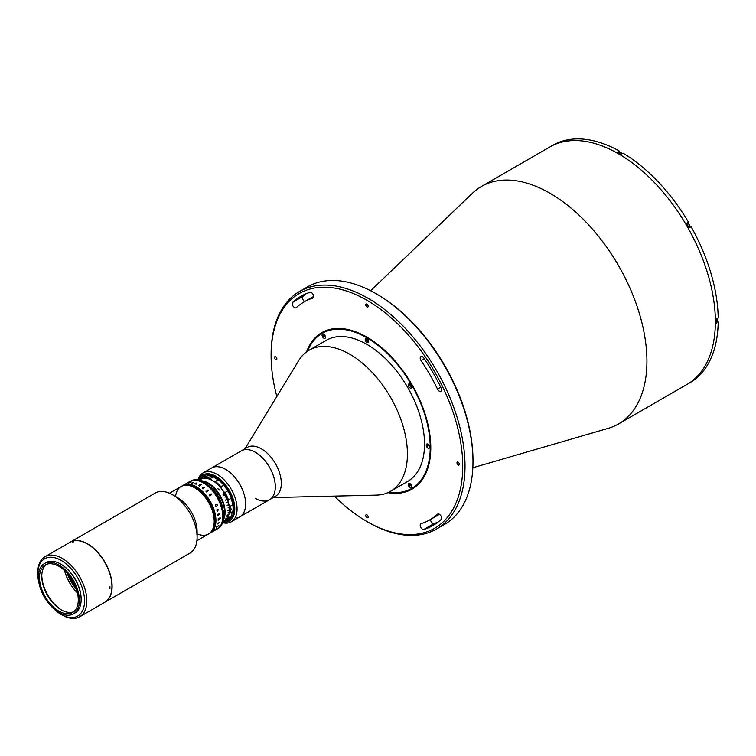 <?xml version="1.0" encoding="UTF-8"?>
<svg xmlns="http://www.w3.org/2000/svg" width="756" height="756" viewBox="0 0 756 756"><rect width="100%" height="100%" fill="white"/><g stroke="black" fill="none" stroke-linecap="round" stroke-linejoin="round"><path stroke-width="1.13" d="M370.648 290.739L472.509 193.186A137.101 79.163 60 0 1 481.43 186.477A137.101 79.163 60 0 1 549.981 193.262A137.101 79.163 60 0 1 639.548 314.08A137.101 79.163 60 0 1 618.54 423.946A137.101 79.163 60 0 1 608.259 428.321L472.85 467.756M481.43 186.477L549.867 146.966A137.101 79.163 60 0 1 618.417 153.751A137.101 79.163 60 0 1 707.985 274.57A137.101 79.163 60 0 1 686.968 384.435L687.828 383.944A137.101 79.163 60 0 0 689.103 383.179L691.097 382.026A137.101 79.163 60 0 0 718.2 322.122L716.206 323.275A137.101 79.163 60 0 0 716.206 319.06L718.2 317.907A137.101 79.163 60 0 0 691.097 226.715L689.103 227.868A137.101 79.163 60 0 0 686.524 223.398L688.518 222.245A137.101 79.163 60 0 0 623.095 153.184L621.101 154.328A137.101 79.163 60 0 0 619.277 153.26A137.101 79.163 60 0 0 617.444 152.221L619.447 151.077L619.447 152.57M377.187 294.339L376.053 293.687L377.187 294.339A135.494 78.227 60 0 1 472.991 460.281L472.991 461.604A137.101 79.163 -120 0 0 376.053 293.687A137.101 79.163 -120 0 0 376.044 293.687A137.101 79.163 -120 0 0 307.494 286.893L299.508 291.504A137.101 79.163 60 0 1 368.068 298.289A137.101 79.163 60 0 1 457.635 419.107A137.101 79.163 60 0 1 436.618 528.973A137.101 79.163 60 0 1 368.068 522.188A137.101 79.163 60 0 1 368.059 522.188L366.925 521.527A135.494 78.227 -120 0 0 462.729 466.216A135.494 78.227 -120 0 0 366.925 300.264A135.494 78.227 -120 0 0 271.111 355.585A135.494 78.227 -120 0 0 276.828 396.513M436.618 528.973L444.604 524.371A137.101 79.163 -120 0 0 472.991 461.604M294.538 307.597A3.222 1.862 -120 0 0 296.144 307.758A3.222 1.862 -120 0 0 296.343 307.616A125.817 72.642 60 0 1 304.016 301.937A125.817 72.642 60 0 1 312.767 298.129A3.222 1.862 -120 0 0 312.993 298.034A3.222 1.862 -120 0 0 313.088 294.49A3.222 1.862 -120 0 0 309.988 292.345A132.262 76.365 -120 0 0 300.793 296.352A132.262 76.365 -120 0 0 292.723 302.315A3.222 1.862 -120 0 0 292.487 304.951A3.222 1.862 -120 0 0 294.538 307.597M422.472 529.191A3.222 1.862 -120 0 0 423.861 529.446A132.262 76.365 -120 0 0 433.056 525.448A132.262 76.365 -120 0 0 441.126 519.476A3.222 1.862 -120 0 0 440.814 515.724A3.222 1.862 -120 0 0 437.696 514.042A3.222 1.862 -120 0 0 437.507 514.184A125.817 72.642 60 0 1 429.833 519.854A125.817 72.642 60 0 1 421.083 523.662A3.222 1.862 -120 0 0 420.856 523.766A3.222 1.862 -120 0 0 420.364 526.346A3.222 1.862 -120 0 0 422.472 529.191M437.989 522.131A132.262 76.365 60 0 1 434.124 523.521A3.222 1.862 60 0 1 432.734 523.265A3.222 1.862 60 0 1 430.457 519.495M366.925 304.158A1.692 0.973 -120 0 0 366.074 304.073A1.692 0.973 -120 0 0 365.819 305.424A1.692 0.973 -120 0 0 366.925 306.917A1.692 0.973 -120 0 0 367.766 307.002A1.692 0.973 -120 0 0 368.03 305.651A1.692 0.973 -120 0 0 366.925 304.158M275.675 356.832A1.692 0.973 -120 0 0 274.834 356.756A1.692 0.973 -120 0 0 274.57 358.108A1.692 0.973 -120 0 0 275.675 359.601A1.692 0.973 -120 0 0 276.526 359.686A1.692 0.973 -120 0 0 276.781 358.325A1.692 0.973 -120 0 0 275.675 356.832M366.925 514.874A1.692 0.973 -120 0 0 366.074 514.789A1.692 0.973 -120 0 0 365.819 516.15A1.692 0.973 -120 0 0 366.925 517.643A1.692 0.973 -120 0 0 367.766 517.728A1.692 0.973 -120 0 0 368.03 516.367A1.692 0.973 -120 0 0 366.925 514.874M439.312 391.183A3.222 1.862 -120 0 0 440.928 391.343A3.222 1.862 -120 0 0 441.126 387.998A132.262 76.365 -120 0 0 423.861 358.089A3.222 1.862 -120 0 0 420.856 356.586A3.222 1.862 -120 0 0 421.083 360.669A125.817 72.642 60 0 1 437.507 389.113A3.222 1.862 -120 0 0 439.312 391.183M458.164 462.2A1.692 0.973 -120 0 0 457.323 462.114A1.692 0.973 -120 0 0 457.059 463.466A1.692 0.973 -120 0 0 458.164 464.959A1.692 0.973 -120 0 0 459.015 465.044A1.692 0.973 -120 0 0 459.279 463.693A1.692 0.973 -120 0 0 458.164 462.2M306.586 351.861A90.333 52.155 60 0 1 321.763 332.668A90.333 52.155 60 0 1 366.925 337.148A90.333 52.155 60 0 1 425.93 416.745A90.333 52.155 60 0 1 412.086 489.123A90.333 52.155 60 0 1 387.885 492.666M304.649 301.578A3.222 1.862 60 0 1 302.721 298.922A3.222 1.862 60 0 1 302.986 296.39A132.262 76.365 60 0 1 306.123 293.734M334.332 496.116A135.494 78.227 -120 0 0 366.925 521.527L368.059 522.188M271.111 355.585L271.111 354.271A137.101 79.163 60 0 1 299.508 291.504M410.073 384.01A2.419 1.399 -120 0 0 408.864 383.887A2.419 1.399 -120 0 0 408.486 385.834A2.419 1.399 -120 0 0 410.073 387.96A2.419 1.399 -120 0 0 411.283 388.083A2.419 1.399 -120 0 0 411.651 386.146A2.419 1.399 -120 0 0 410.073 384.01M410.499 384.917A2.419 1.399 -120 0 0 411.056 385.957L410.952 386.807L411.708 386.373M323.776 334.19A2.419 1.399 -120 0 0 322.566 334.067A2.419 1.399 -120 0 0 322.198 336.004A2.419 1.399 -120 0 0 323.776 338.14A2.419 1.399 -120 0 0 324.985 338.263A2.419 1.399 -120 0 0 325.354 336.325A2.419 1.399 -120 0 0 323.776 334.19M324.022 334.35A2.419 1.399 -120 0 0 324.607 335.91M410.073 483.66A2.419 1.399 -120 0 0 408.864 483.538A2.419 1.399 -120 0 0 408.486 485.475A2.419 1.399 -120 0 0 410.073 487.611A2.419 1.399 -120 0 0 411.283 487.724A2.419 1.399 -120 0 0 411.651 485.787A2.419 1.399 -120 0 0 410.073 483.66M410.423 484.331A2.419 1.399 -120 0 0 410.905 485.38M388.99 492.147A89.52 51.682 -120 0 0 429.219 433.916A89.52 51.682 -120 0 0 366.925 337.8A89.52 51.682 -120 0 0 307.597 351.162M412.37 488.962A90.333 52.155 60 0 1 388.556 492.354M245.057 448.658L298.724 360.574A81.459 47.033 60 0 1 309.091 350.236A81.459 47.033 60 0 1 349.811 354.271A81.459 47.033 60 0 1 403.033 426.044A81.459 47.033 60 0 1 390.54 491.315A81.459 47.033 60 0 1 376.403 495.123L273.285 497.552M309.091 350.236L326.195 340.351A81.459 47.033 60 0 1 366.925 344.386A81.459 47.033 60 0 1 420.138 416.169A81.459 47.033 60 0 1 407.654 481.44L390.54 491.315M197.93 479.975A28.227 16.301 60 0 1 203.005 472.944L247.231 447.41A28.227 16.301 60 0 1 261.349 448.799A28.227 16.301 60 0 1 279.786 473.681A28.227 16.301 60 0 1 275.458 496.295L269.476 499.754A28.227 16.301 60 0 1 255.358 498.355M255.358 452.258A28.227 16.301 60 0 1 273.804 477.13A28.227 16.301 60 0 1 269.476 499.754A28.227 16.301 60 0 0 270.875 469.76A28.227 16.301 60 0 0 244.49 449.707A28.227 16.301 60 0 0 241.249 450.86A28.227 16.301 60 0 1 255.358 452.258M307.201 351.427A90.333 52.155 60 0 1 322.047 332.508M366.925 342.411A2.419 1.399 -120 0 0 368.635 341.428A2.419 1.399 -120 0 0 366.925 338.461A2.419 1.399 -120 0 0 365.214 339.453A2.419 1.399 -120 0 0 366.925 342.411M427.943 448.1A2.419 1.399 -120 0 0 429.654 447.117A2.419 1.399 -120 0 0 427.943 444.15A2.419 1.399 -120 0 0 426.233 445.142A2.419 1.399 -120 0 0 427.943 448.1M203.005 472.944A28.227 16.301 60 0 1 217.123 474.343A28.227 16.301 60 0 1 235.56 499.215A28.227 16.301 60 0 1 231.232 521.829L239.784 516.896A28.227 16.301 60 0 0 244.112 494.273A28.227 16.301 60 0 0 225.675 469.4A28.227 16.301 60 0 0 211.557 468.002A28.227 16.301 60 0 1 214.808 466.839A28.227 16.301 60 0 1 241.192 486.902A28.227 16.301 60 0 1 239.784 516.896A28.227 16.301 60 0 1 236.543 518.058M619.447 151.077A137.101 79.163 60 0 0 554.016 144.594L552.022 145.747A137.101 79.163 60 0 0 550.718 146.466L549.867 146.966A137.101 79.163 60 0 1 618.417 153.751A137.101 79.163 60 0 1 707.985 274.57A137.101 79.163 60 0 1 686.968 384.435L618.54 423.946M718.2 322.122L716.896 321.376M686.524 223.398L688.518 222.245M689.897 227.414A2.58 1.493 60 0 1 689.066 227.471M686.845 223.634A2.58 1.493 60 0 1 687.317 222.935M231.232 521.829A28.227 16.301 60 0 1 222.604 522.717M222.774 522.235A26.611 15.366 -120 0 0 234.483 504.734A26.611 15.366 -120 0 0 215.98 476.318A26.611 15.366 -120 0 0 198.431 480.069M215.98 477.301A25.402 14.666 60 0 1 233.311 502.589A25.402 14.666 60 0 1 225.099 521.177A25.402 14.666 60 0 0 228.681 520.043L228.681 520.043A25.402 14.666 60 0 0 232.574 499.688A25.402 14.666 60 0 0 215.98 477.301A25.402 14.666 60 0 0 200.501 478.576A25.402 14.666 60 0 1 203.279 476.044A25.402 14.666 60 0 1 215.98 477.301M717.113 318.541A1.918 1.106 60 0 1 717.576 320.1M716.215 321.763L717.113 321.243A2.221 1.285 -120 0 0 717.047 318.569M620.884 152.627A1.918 1.106 60 0 1 622.008 153.808M621.942 153.846A2.221 1.285 -120 0 0 619.665 152.447L618.767 152.967M688.924 227.556L689.226 227.376A2.221 1.285 -120 0 0 689.226 224.815A2.221 1.285 -120 0 0 687.006 223.54L687.006 223.54C689.406 223.87 690.143 225.156 689.226 227.376L688.924 227.556M411.651 485.787L411.113 486.099L411.207 484.804A89.671 51.767 60 0 1 410.602 484.823M409.487 484.908L409.799 485.966L410.65 485.475L410.338 484.407L409.487 484.908L410.621 484.076M428.539 444.613L427.414 445.19L427.518 446.201L428.378 445.7L428.283 444.868M428.605 444.679L427.414 445.19M410.602 384.417L409.648 384.899L409.535 385.777L410.432 384.955M410.877 384.709L409.648 384.899M367.851 339.312A1.975 1.143 -120 0 0 365.857 338.943A1.975 1.143 -120 0 0 366.613 341.485A1.975 1.143 -120 0 0 368.446 341.674A1.975 1.143 -120 0 0 368.361 340.2M367.652 341.353L366.84 341.003L366.651 339.264L367.964 340.654L367.652 341.353M324.362 336.004L324.04 334.946L323.19 335.437L323.502 336.496L324.362 336.004M324.91 335.333L324.815 336.628M216.934 510.291L217.813 510.423L217.123 509.79L216.934 510.291A25.402 14.666 60 0 1 216.821 510.177M205.878 491.211A25.402 14.666 60 0 1 205.868 491.173A27.424 15.829 60 0 1 206.728 492.099L206.804 492.052A27.424 15.829 60 0 0 206.549 491.778L208.448 490.521A27.424 15.829 60 0 0 208.429 490.493L207.976 490.162A27.424 15.829 60 0 0 207.853 490.03L207.768 490.077A27.424 15.829 60 0 1 208.023 490.342L206.199 491.4A27.424 15.829 60 0 0 205.934 491.135L205.859 491.183M229.578 507.871L230.174 508.221M213.409 490.304A20.97 12.105 60 0 1 221.395 504.139M199.792 486.174A18.55 10.707 60 0 1 199.896 486.146L199.83 486.202A27.424 15.829 60 0 0 199.518 486.004L200.104 485.182A27.424 15.829 60 0 0 199.858 485.031L199.045 485.617A27.424 15.829 60 0 1 199.111 485.664L199.026 485.711A27.424 15.829 60 0 0 198.507 485.409L198.592 485.361A27.424 15.829 60 0 1 198.658 485.399L200.482 484.341A27.424 15.829 60 0 0 200.416 484.303L200.501 484.256A27.424 15.829 60 0 1 201.162 484.634L199.849 486.108A27.424 15.829 60 0 1 199.915 486.155M70.176 542.184A34.681 20.025 60 0 1 70.261 542.137A34.681 20.025 60 0 1 106.407 564.864A34.681 20.025 60 0 1 104.933 602.201A34.681 20.025 60 0 1 104.848 602.248M70.261 542.137L155.245 493.063A34.681 20.025 60 0 1 172.585 494.783A34.681 20.025 60 0 1 191.391 515.8A34.681 20.025 60 0 1 197.099 537.261A34.681 20.025 60 0 1 189.917 553.137L104.933 602.201M172.585 494.783L177.717 497.75A27.424 15.829 60 0 1 192.591 514.363A27.424 15.829 60 0 1 197.099 531.336L197.099 537.261M169.486 493.224L181.109 486.514A27.424 15.829 60 0 1 209.695 504.488A27.424 15.829 60 0 1 208.533 534.01L196.91 540.72M76.413 589.217A30.004 17.322 60 0 1 69.826 579.342A30.004 17.322 60 0 1 67.237 573.332M208.59 533.972A27.424 15.829 -120 0 0 208.647 533.944A27.424 15.829 -120 0 0 208.76 533.878A27.424 15.829 -120 0 0 208.817 533.84A27.424 15.829 -120 0 0 208.873 533.802A27.424 15.829 -120 0 0 208.93 533.774A27.424 15.829 -120 0 0 208.987 533.736A27.424 15.829 -120 0 0 209.043 533.698A27.424 15.829 -120 0 0 209.1 533.679A27.424 15.829 -120 0 0 213.305 511.708A27.424 15.829 -120 0 0 195.388 487.544A27.424 15.829 -120 0 0 181.686 486.184A27.424 15.829 -120 0 0 181.629 486.212M209.27 533.575A27.424 15.829 -120 0 0 209.327 533.547A27.424 15.829 -120 0 0 213.532 511.576A27.424 15.829 -120 0 0 195.624 487.412A27.424 15.829 -120 0 0 181.912 486.051A27.424 15.829 -120 0 0 181.856 486.089A27.424 15.829 -120 0 0 181.809 486.146A27.424 15.829 -120 0 0 181.752 486.174A27.424 15.829 -120 0 0 181.695 486.202A27.424 15.829 -120 0 0 181.638 486.231A27.424 15.829 -120 0 0 181.572 486.259A27.424 15.829 -120 0 0 181.516 486.288A27.424 15.829 -120 0 0 181.459 486.325A27.424 15.829 -120 0 1 181.516 486.288A27.424 15.829 -120 0 1 181.572 486.25A27.424 15.829 -120 0 0 181.516 486.288M209.157 533.642A27.424 15.829 -120 0 0 209.214 533.613A27.424 15.829 -120 0 0 209.261 533.556A27.424 15.829 -120 0 0 209.317 533.519A27.424 15.829 -120 0 0 209.365 533.481A27.424 15.829 -120 0 0 209.44 533.481A27.424 15.829 -120 0 0 213.646 511.51A27.424 15.829 -120 0 0 195.738 487.346A27.424 15.829 -120 0 0 182.026 485.985A27.424 15.829 -120 0 0 181.969 486.023M208.703 533.906A27.424 15.829 -120 0 0 208.76 533.878A27.424 15.829 -120 0 1 208.703 533.906A27.424 15.829 -120 0 1 208.647 533.944A27.424 15.829 -120 0 0 212.852 511.973A27.424 15.829 -120 0 0 194.935 487.809A27.424 15.829 -120 0 0 181.223 486.448A27.424 15.829 -120 0 0 181.166 486.477M208.647 533.944L208.76 533.878A27.424 15.829 -120 0 0 212.965 511.906A27.424 15.829 -120 0 0 195.048 487.743A27.424 15.829 -120 0 0 181.336 486.382A27.424 15.829 -120 0 0 181.223 486.448L181.336 486.382A27.424 15.829 -120 0 0 181.279 486.42A27.424 15.829 -120 0 1 181.336 486.382L181.449 486.316A27.424 15.829 -120 0 0 181.402 486.354A27.424 15.829 -120 0 0 181.345 486.382A27.424 15.829 -120 0 1 181.402 486.354A27.424 15.829 -120 0 1 181.459 486.316A27.424 15.829 -120 0 0 181.393 486.344M181.336 486.382A27.424 15.829 -120 0 1 195.048 487.743A27.424 15.829 -120 0 1 212.965 511.906A27.424 15.829 -120 0 1 208.76 533.878A27.424 15.829 -120 0 0 208.817 533.84A27.424 15.829 -120 0 0 208.873 533.812A27.424 15.829 -120 0 0 213.031 511.689A27.424 15.829 -120 0 0 194.935 487.544A27.424 15.829 -120 0 0 181.449 486.316L181.686 486.184A27.424 15.829 -120 0 0 181.638 486.231A27.424 15.829 -120 0 0 181.572 486.259A27.424 15.829 -120 0 1 195.048 487.478A27.424 15.829 -120 0 1 213.145 511.623A27.424 15.829 -120 0 1 208.987 533.745A27.424 15.829 -120 0 0 213.192 511.774A27.424 15.829 -120 0 0 195.275 487.611A27.424 15.829 -120 0 0 181.572 486.25M208.817 533.84A27.424 15.829 -120 0 0 208.873 533.802A27.424 15.829 -120 0 0 208.93 533.774A27.424 15.829 -120 0 0 208.987 533.745A27.424 15.829 -120 0 0 209.043 533.698A27.424 15.829 -120 0 0 209.091 533.66A27.424 15.829 -120 0 0 209.147 533.632A27.424 15.829 -120 0 0 209.204 533.594A27.424 15.829 -120 0 0 213.419 511.642A27.424 15.829 -120 0 0 195.511 487.478A27.424 15.829 -120 0 0 181.799 486.117A27.424 15.829 -120 0 0 181.742 486.155M197.099 533.812A27.424 15.829 -120 0 0 214.175 520.119A27.424 15.829 -120 0 0 194.821 487.875A27.424 15.829 -120 0 0 175.572 496.512M208.93 533.764A27.424 15.829 -120 0 0 208.987 533.736L209.1 533.679A27.424 15.829 -120 0 0 213.305 511.708A27.424 15.829 -120 0 0 195.388 487.544A27.424 15.829 -120 0 0 181.686 486.184L181.912 486.051A27.424 15.829 -120 0 0 181.875 486.117A27.424 15.829 -120 0 0 181.809 486.146A27.424 15.829 -120 0 0 181.752 486.174A27.424 15.829 -120 0 0 181.695 486.202M209.034 533.698A27.424 15.829 -120 0 0 209.091 533.66A27.424 15.829 -120 0 0 209.147 533.632A27.424 15.829 -120 0 0 209.204 533.594L209.327 533.547A27.424 15.829 -120 0 0 213.532 511.576A27.424 15.829 -120 0 0 195.624 487.412A27.424 15.829 -120 0 0 181.912 486.051A27.424 15.829 -120 0 0 181.875 486.117M209.1 533.679L209.214 533.613A27.424 15.829 -120 0 0 213.419 511.642A27.424 15.829 -120 0 0 195.511 487.478A27.424 15.829 -120 0 0 181.799 486.117M208.76 533.878L208.873 533.812A27.424 15.829 -120 0 0 213.079 511.84A27.424 15.829 -120 0 0 195.161 487.677A27.424 15.829 -120 0 0 181.449 486.316M209.506 533.443A27.424 15.829 -120 0 0 209.563 533.415A27.424 15.829 -120 0 0 213.759 511.443A27.424 15.829 -120 0 0 195.851 487.28A27.424 15.829 -120 0 0 182.139 485.919A27.424 15.829 -120 0 0 182.083 485.957M209.62 533.386A27.424 15.829 -120 0 0 209.677 533.349A27.424 15.829 -120 0 0 213.872 511.377A27.424 15.829 -120 0 0 195.965 487.214A27.424 15.829 -120 0 0 182.253 485.853A27.424 15.829 -120 0 0 182.196 485.891M209.733 533.32A27.424 15.829 -120 0 0 209.79 533.282A27.424 15.829 -120 0 0 213.986 511.311A27.424 15.829 -120 0 0 196.078 487.147A27.424 15.829 -120 0 0 182.366 485.787A27.424 15.829 -120 0 0 182.309 485.825M209.847 533.254A27.424 15.829 -120 0 0 209.903 533.216A27.424 15.829 -120 0 0 214.109 511.245A27.424 15.829 -120 0 0 196.191 487.081A27.424 15.829 -120 0 0 182.479 485.721A27.424 15.829 -120 0 0 182.423 485.758M209.327 533.547L209.677 533.349A27.424 15.829 -120 0 0 213.872 511.377A27.424 15.829 -120 0 0 195.965 487.214A27.424 15.829 -120 0 0 182.253 485.853L182.593 485.654A27.424 15.829 -120 0 0 182.536 485.692M209.677 533.349L209.79 533.282A27.424 15.829 -120 0 0 213.986 511.311A27.424 15.829 -120 0 0 196.078 487.147A27.424 15.829 -120 0 0 182.366 485.787M209.96 533.188A27.424 15.829 -120 0 0 210.017 533.15A27.424 15.829 -120 0 0 214.222 511.179A27.424 15.829 -120 0 0 196.305 487.015A27.424 15.829 -120 0 0 182.593 485.654L182.706 485.588A27.424 15.829 -120 0 0 182.65 485.626M210.073 533.122A27.424 15.829 -120 0 0 210.13 533.084A27.424 15.829 -120 0 0 214.335 511.113A27.424 15.829 -120 0 0 196.418 486.949A27.424 15.829 -120 0 0 182.706 485.588L182.82 485.522A27.424 15.829 -120 0 0 182.763 485.56M209.79 533.282L209.903 533.216A27.424 15.829 -120 0 0 214.109 511.245A27.424 15.829 -120 0 0 196.191 487.081A27.424 15.829 -120 0 0 182.479 485.721M209.903 533.216L210.017 533.15A27.424 15.829 -120 0 0 214.222 511.179A27.424 15.829 -120 0 0 196.305 487.015A27.424 15.829 -120 0 0 182.593 485.654M210.017 533.15L210.13 533.084A27.424 15.829 -120 0 0 214.335 511.113A27.424 15.829 -120 0 0 196.418 486.949A27.424 15.829 -120 0 0 182.706 485.588M210.187 533.056A27.424 15.829 -120 0 0 210.244 533.018A27.424 15.829 -120 0 0 214.449 511.047A27.424 15.829 -120 0 0 196.532 486.883A27.424 15.829 -120 0 0 182.82 485.522A27.424 15.829 60 0 1 203.95 492.874A27.424 15.829 60 0 1 215.923 520.468A27.424 15.829 60 0 1 210.244 533.018L218.002 528.538A27.424 15.829 60 0 0 222.198 506.567A27.424 15.829 60 0 0 204.29 482.404A27.424 15.829 60 0 0 190.578 481.043L189.661 481.572A27.424 15.829 60 0 1 203.373 482.933A27.424 15.829 60 0 1 221.291 507.096A27.424 15.829 60 0 1 217.085 529.068A27.424 15.829 60 0 0 222.765 516.518A27.424 15.829 60 0 0 210.801 488.924A27.424 15.829 60 0 0 189.661 481.572L182.82 485.522M209.44 533.481A27.424 15.829 -120 0 0 213.646 511.51A27.424 15.829 -120 0 0 195.738 487.346A27.424 15.829 -120 0 0 182.026 485.985L182.253 485.853M209.563 533.415A27.424 15.829 -120 0 0 213.759 511.443A27.424 15.829 -120 0 0 195.851 487.28A27.424 15.829 -120 0 0 182.139 485.919M75.269 586.183A28.227 16.301 60 0 1 69.297 575.836M76.356 589.056A29.843 17.227 60 0 1 67.35 573.464M218.229 479.805L215.375 481.449A24.598 14.203 60 0 1 220.903 486.713L223.757 485.068A24.598 14.203 -120 0 0 218.229 479.805L217.775 479.436A12.096 6.984 -120 0 1 215.98 478.614A12.096 6.984 -120 0 1 214.184 477.357L213.154 476.875A24.598 14.203 -120 0 0 207.635 475.76L204.781 477.405A24.598 14.203 60 0 1 210.31 478.52L213.154 476.875M210.31 478.52L210.763 479.342A12.096 6.984 -120 0 0 212.559 480.599A12.096 6.984 -120 0 0 214.354 481.411L215.375 481.449M213.154 516.613L214.184 516.65M198.601 480.107A24.598 14.203 60 0 1 200.548 478.557A24.598 14.203 60 0 1 200.68 478.482L203.525 476.828A24.598 14.203 -120 0 0 203.392 476.904A24.598 14.203 -120 0 0 203.26 476.989M220.903 486.713L221.102 487.847A24.192 13.967 -120 0 0 214.354 481.411M210.763 479.342A24.192 13.967 -120 0 0 204.007 477.972L204.781 477.405M206.18 476.592A12.096 6.984 -120 0 1 204.526 476.752L203.525 476.828M200.68 478.482L201.105 478.737A12.096 6.984 -120 0 0 203.695 478.179A12.096 6.984 -120 0 0 204.007 477.972M201.105 478.737A24.192 13.967 -120 0 0 198.951 480.192M196.314 489.85L196.314 488.792M225.279 521.082L227.858 519.589A24.598 14.203 -120 0 0 227.991 519.514A24.598 14.203 -120 0 0 231.279 516.131L228.425 517.775A24.598 14.203 60 0 1 225.146 521.158A24.598 14.203 60 0 1 225.004 521.234L224.012 521.309A12.096 6.984 -120 0 0 223.266 521.309M224.012 521.309A24.192 13.967 -120 0 0 228.18 517.085L228.425 517.775M229.994 513.116L232.848 511.462A24.598 14.203 -120 0 0 232.848 504.753L229.994 506.397A24.598 14.203 60 0 1 230.24 509.799L231.667 508.977A24.598 14.203 60 0 1 231.667 509.175L230.24 509.998A24.598 14.203 60 0 1 229.994 513.116L229.295 513.778A12.096 6.984 -120 0 0 228.18 517.085M229.295 513.778A24.192 13.967 -120 0 0 229.295 505.584L229.994 506.397M228.18 501.001A24.192 13.967 -120 0 0 224.012 491.958L225.004 492.525A24.598 14.203 60 0 1 228.425 499.924L228.18 501.001A12.096 6.984 -120 0 0 229.295 505.584M221.102 487.847A12.096 6.984 -120 0 0 224.012 491.958M228.425 499.924L231.279 498.28A24.598 14.203 -120 0 0 227.858 490.88L227.433 489.982A12.096 6.984 -120 0 1 224.532 485.862L223.757 485.068M227.858 490.88L225.004 492.525M232.848 504.753L232.716 503.609A12.096 6.984 -120 0 1 231.61 499.026L231.279 498.28M231.667 509.175L230.24 509.998M231.279 516.131L231.61 515.11A12.096 6.984 -120 0 1 232.716 511.803L232.848 511.462M223.596 518.002A23.389 13.504 -120 0 0 219.694 495.898A23.389 13.504 -120 0 0 202.504 481.468M200.841 480.769A23.795 13.74 60 0 1 220.176 495.624A23.795 13.74 60 0 1 223.37 519.797M217.917 488.735L219.448 490.03L217.917 488.735M224.409 495.397L224.74 493.885L223.322 493.375L222.992 494.897L224.409 495.397M199.206 480.258L200.661 479.417A23.795 13.74 60 0 1 226.11 496.342L224.976 496.994A23.795 13.74 60 0 1 225.042 497.146L226.176 496.484A23.795 13.74 60 0 1 227.263 499.064L225.543 500.047A23.795 13.74 60 0 1 225.6 500.198L227.31 499.206A23.795 13.74 60 0 1 228.17 501.795L227.027 502.457A23.795 13.74 60 0 1 227.074 502.608L228.208 501.946A23.795 13.74 60 0 1 228.832 504.507L227.121 505.49A23.795 13.74 60 0 1 227.15 505.641L228.86 504.649A23.795 13.74 60 0 1 229.238 507.144L228.104 507.805A23.795 13.74 60 0 1 228.114 507.938L229.257 507.285A23.795 13.74 60 0 1 229.38 509.667L227.669 510.659A23.795 13.74 60 0 1 227.669 510.791L229.38 509.799A23.795 13.74 60 0 1 229.257 512.039L228.114 512.7A23.795 13.74 60 0 1 228.104 512.823L229.238 512.162A23.795 13.74 60 0 1 228.86 514.222L227.15 515.205A23.795 13.74 60 0 1 227.121 515.318L228.832 514.326A23.795 13.74 60 0 1 228.208 516.168L227.074 516.83A23.795 13.74 60 0 1 227.027 516.924L228.17 516.272A23.795 13.74 60 0 1 227.31 517.869L225.6 518.862A23.795 13.74 60 0 1 225.543 518.937L227.263 517.954A23.795 13.74 60 0 1 227.131 518.143A23.795 13.74 60 0 1 226.176 519.287L225.042 519.939A23.795 13.74 60 0 1 224.976 520.015L226.11 519.353A23.795 13.74 60 0 1 224.456 520.629A23.795 13.74 60 0 1 224.286 520.723M225.59 500.179L227.31 499.206M223.814 520.997L222.916 521.508M223.606 521.111L224.664 520.497M224.485 520.6L223.719 521.045M210.782 487.45A20.97 12.105 60 0 1 222.557 507.843M225.033 497.136L226.138 496.494A23.71 13.693 60 0 0 226.072 496.361M224.541 493.999L224.249 495.095L223.19 494.783L223.492 493.668L224.541 493.999M217.189 528.227A27.414 15.829 60 0 1 217.123 528.293L216.991 528.51A27.414 15.829 60 0 1 216.981 528.52L215.073 529.625A27.424 15.829 60 0 1 215.063 529.625L214.931 529.748A27.424 15.829 60 0 1 214.77 529.928L214.685 529.975A27.424 15.829 60 0 0 215.205 529.37L215.29 529.313A27.424 15.829 60 0 1 215.139 529.502L216.972 528.444A27.424 15.829 60 0 0 217.123 528.264L217.208 528.217A27.424 15.829 60 0 1 217.133 528.302L217 528.51A27.424 15.829 60 0 1 216.981 528.529L214.921 529.739A27.414 15.829 60 0 1 214.77 529.918L214.704 529.956A27.339 15.781 60 0 0 214.732 529.947M200.189 485.135L201.001 484.634A27.424 15.829 60 0 0 200.879 484.568L199.943 484.983A27.424 15.829 60 0 1 200.189 485.135M218.843 525.392A27.414 15.829 60 0 1 218.805 525.496L218.739 525.789A27.424 15.829 60 0 1 218.73 525.807L216.689 527.055A27.424 15.829 60 0 1 216.585 527.282L216.499 527.329A27.424 15.829 60 0 0 216.859 526.535L216.944 526.488A27.424 15.829 60 0 1 216.84 526.724L218.673 525.666A27.424 15.829 60 0 0 218.777 525.429L218.853 525.382A27.424 15.829 60 0 1 218.805 525.505L216.689 527.045A27.414 15.829 60 0 1 216.575 527.272L216.499 527.319M218.909 522.793L219.032 522.623A27.424 15.829 60 0 0 219.079 522.368L219.164 522.32A27.424 15.829 60 0 1 219.145 522.443L219.145 522.783A27.424 15.829 60 0 1 219.145 522.802L217.822 523.672A27.424 15.829 60 0 1 217.766 523.917L217.681 523.965A27.424 15.829 60 0 0 217.86 523.067L217.945 523.02A27.424 15.829 60 0 1 217.898 523.284L218.909 522.793M220.176 517.662A27.414 15.829 60 0 1 220.176 518.002A27.424 15.829 60 0 1 220.185 518.427L218.248 520.213A27.424 15.829 60 0 1 218.248 520.289L218.163 520.336A27.424 15.829 60 0 0 218.172 519.977L219.183 518.937A27.424 15.829 60 0 0 219.183 518.654L218.276 519.296A27.424 15.829 60 0 1 218.276 519.372L218.191 519.419A27.424 15.829 60 0 0 218.191 519.155A27.424 15.829 60 0 0 218.191 518.814L218.267 518.767A27.424 15.829 60 0 1 218.276 518.843L220.1 517.784A27.424 15.829 60 0 0 220.1 517.709L220.185 517.662A27.424 15.829 60 0 1 220.185 518.002A27.414 15.829 60 0 1 220.176 518.427L218.248 520.204A27.414 15.829 60 0 1 218.238 520.289L218.163 520.326M215.318 505.858L215.951 504.356L217.624 505.31L217.161 505.726L217.303 504.753L216.074 504.639L215.403 505.83L216.188 506.284L215.318 505.858M216.849 510.309L217.019 509.553L218.021 510.3L217.775 509.242L218.267 509.733L217.454 511.16A27.424 15.829 60 0 1 217.473 511.226L216.849 510.309M219.155 514.534L217.945 514.836A27.424 15.829 60 0 1 217.955 514.912L217.879 514.959A27.424 15.829 60 0 0 217.775 514.335L217.86 514.288A27.424 15.829 60 0 1 217.87 514.363L219.023 513.759A27.424 15.829 60 0 0 218.994 513.626L219.079 513.579A27.424 15.829 60 0 1 219.098 513.693L219.202 513.938A27.424 15.829 60 0 1 219.202 513.967L218.078 515.828A27.424 15.829 60 0 1 218.087 515.894L218.002 515.951A27.424 15.829 60 0 0 217.926 515.337L218.011 515.29A27.424 15.829 60 0 1 218.021 515.356L219.164 514.534L217.945 514.836A27.414 15.829 60 0 1 217.955 514.902L217.87 514.949M188.66 483.037L191.136 481.818M191.75 483.056L193.262 482.29L192.846 482.98A27.424 15.829 60 0 1 192.903 482.99L191.75 483.056M195.331 483.764L195.341 483.859A27.424 15.829 60 0 1 195.398 483.878L195.322 483.925A27.424 15.829 60 0 0 194.831 483.755L194.916 483.708A27.424 15.829 60 0 1 194.972 483.727L196.154 483.084A27.424 15.829 60 0 0 196.05 483.056L196.135 483.008A27.424 15.829 60 0 1 196.22 483.037L196.494 483.075A27.424 15.829 60 0 1 196.513 483.084L196.862 483.642L196.135 484.171A27.424 15.829 60 0 1 196.191 484.19L196.116 484.237A27.424 15.829 60 0 0 195.615 484.038L195.7 483.991A27.424 15.829 60 0 1 195.757 484.02L196.806 483.301L195.331 483.764M203.827 487.639L203.818 487.497A27.424 15.829 60 0 0 203.572 487.299L203.657 487.251A27.424 15.829 60 0 1 203.77 487.346L204.233 487.601A27.424 15.829 60 0 1 204.252 487.62L203.062 488.461A27.424 15.829 60 0 1 203.307 488.669L203.222 488.716A27.424 15.829 60 0 0 202.353 488.007L202.438 487.96A27.424 15.829 60 0 1 202.684 488.159L203.827 487.639M211.245 493.98L211.652 494.367A27.424 15.829 60 0 1 211.68 494.396L209.771 495.671A27.424 15.829 60 0 1 209.998 495.993L209.913 496.04A27.424 15.829 60 0 0 209.129 494.982L209.214 494.934A27.424 15.829 60 0 1 209.45 495.246L211.274 494.178A27.424 15.829 60 0 0 211.047 493.876L211.132 493.829A27.424 15.829 60 0 1 211.245 493.98M202.353 488.007L202.438 487.96A27.414 15.829 60 0 1 202.684 488.159L203.818 487.507M203.572 487.299L203.657 487.261A27.414 15.829 60 0 1 203.77 487.355L204.233 487.611A27.414 15.829 60 0 1 204.252 487.62M189.265 482.517L188.764 482.999L189.747 482.659M191.854 483.008L192.978 482.649L191.854 483.008M219.079 513.589A27.414 15.829 60 0 1 219.098 513.693L219.193 513.929A27.414 15.829 60 0 1 219.193 513.967L218.068 515.819A27.414 15.829 60 0 1 218.078 515.894L218.002 515.942M219.183 518.654A27.414 15.829 60 0 1 219.183 518.663L218.267 519.296A27.414 15.829 60 0 1 218.267 519.372L218.191 519.419M219.694 519.325L219.193 519.145M219.259 518.89L220.09 518.38A27.414 15.829 60 0 0 220.1 518.238L219.268 518.607A27.414 15.829 60 0 1 219.259 518.89M109.941 586.741L109.941 588.395L109.941 586.741M37.8 573.917L37.8 572.604A34.681 20.025 60 0 1 44.982 556.728A34.681 20.025 60 0 1 62.323 558.438A34.681 20.025 60 0 1 84.974 589A34.681 20.025 60 0 1 79.663 616.792A34.681 20.025 60 0 1 62.323 615.072L61.179 614.42A33.066 19.089 -120 0 0 84.559 600.916A33.066 19.089 -120 0 0 61.179 560.413A33.066 19.089 -120 0 0 37.8 573.917A33.066 19.089 -120 0 0 39.076 583.452M44.982 556.728L70.091 542.232A34.681 20.025 60 0 1 87.422 543.951A34.681 20.025 60 0 1 110.083 574.513A34.681 20.025 60 0 1 104.763 602.296L79.663 616.792M60.896 564.212A28.227 16.301 60 0 1 61.179 564.373A28.227 16.301 60 0 1 81.138 599.262M72.557 541.882L73.795 541.778L72.226 542.184M53.563 608.542A33.066 19.089 -120 0 0 61.179 614.42L62.323 615.072M109.913 586.76A31.856 18.39 60 0 1 109.771 588.47M77.452 592.921A29.03 16.764 60 0 1 64.553 570.572A29.03 16.764 -120 0 0 77.452 592.921M41.797 575.581A29.03 16.764 -120 0 0 61.746 610.12M73.701 611.736A27.424 15.829 60 0 1 61.179 609.808L61.179 609.808A27.424 15.829 60 0 1 41.788 576.223A27.424 15.829 60 0 1 46.381 564.411M58.902 611.122A27.424 15.829 60 0 1 40.985 586.958A27.424 15.829 60 0 1 45.19 564.987A27.424 15.829 60 0 1 58.902 566.348A27.424 15.829 60 0 1 76.81 590.512A27.424 15.829 60 0 1 72.614 612.483A27.424 15.829 60 0 1 58.902 611.122M58.902 565.025A29.03 16.764 60 0 1 77.868 590.616A29.03 16.764 60 0 1 73.417 613.881A29.03 16.764 60 0 1 58.902 612.436A29.03 16.764 60 0 1 39.936 586.854A29.03 16.764 60 0 1 44.387 563.589A29.03 16.764 60 0 1 58.902 565.025M44.387 563.589L46.097 562.606A29.03 16.764 60 0 1 60.612 564.042A29.03 16.764 60 0 1 79.578 589.623A29.03 16.764 60 0 1 75.127 612.889L73.417 613.881M64.638 570.657A29.03 16.764 -120 0 0 77.424 592.808A29.03 16.764 -120 0 1 64.638 570.657M64.723 570.733A29.03 16.764 -120 0 0 77.395 592.695M434.124 523.521L423.861 529.446M424.333 358.788L421.083 360.669M440.757 387.233L437.507 389.113M302.986 296.39L292.723 302.315M688.225 223.719A1.918 1.106 60 0 1 689.68 226.233M439.463 514.297L429.833 519.854M313.655 296.38L304.016 301.937M239.784 516.896L269.476 499.754M200.548 478.557L203.392 476.904M225.146 521.158L227.991 519.514"/></g></svg>
